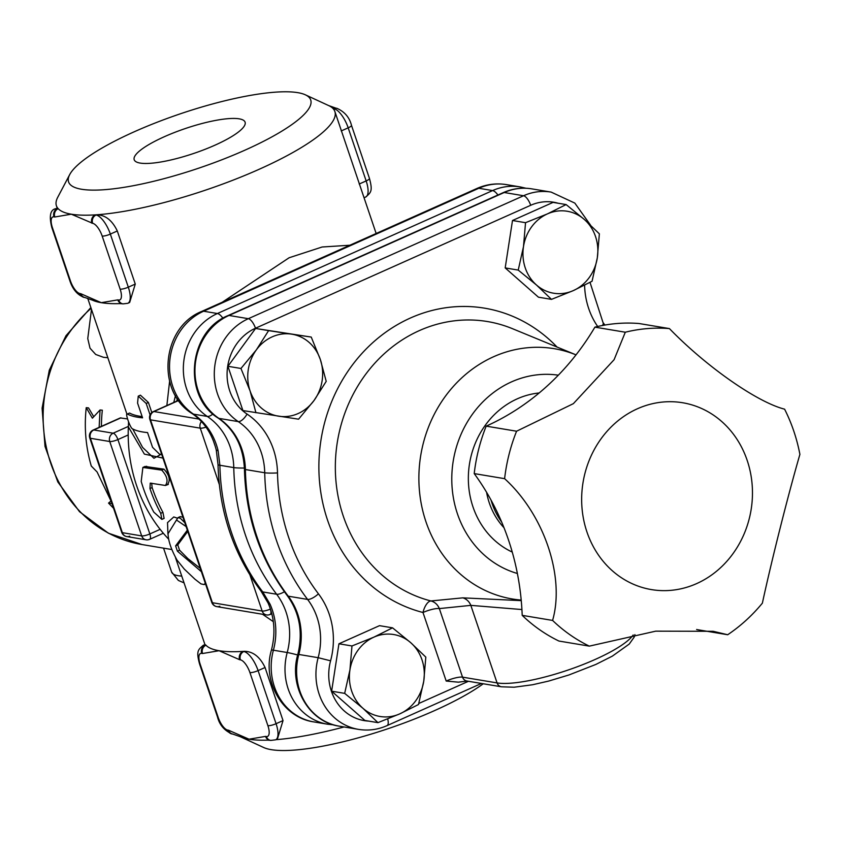 <?xml version="1.0" encoding="UTF-8"?>
<svg xmlns="http://www.w3.org/2000/svg" width="842" height="842" viewBox="0 0 842 842"><rect width="100%" height="100%" fill="white"/><g stroke="black" fill="none" stroke-linecap="round" stroke-linejoin="round"><path stroke-width="1.26" d="M466.889 681.031L458.427 682.178L446.197 681.052A12.777 2.873 -18.7 0 1 462.532 677.147A6.389 5.747 99.5 0 0 466.889 681.031L501.432 686.798L514.136 687.219L532.544 684.757L548.7 681.062L568.918 674.979L595.873 664.433L612.355 656.128L629.227 644.067L634.152 637.173L634.921 634.615M633.173 634.973A76.685 17.219 161.3 0 1 571.434 668.874A76.685 17.219 161.3 0 1 497.075 682.915L462.532 677.147L439.335 608.587L470.825 605.366A12.777 11.756 83.9 0 0 462.837 597.852L430.925 600.956A12.777 11.746 -95.6 0 1 439.335 608.587A12.777 2.873 -18.7 0 0 422.989 612.492L446.197 681.052M521.261 600.641L462.837 597.852M501.432 686.798A6.389 5.747 99.5 0 1 497.075 682.915L470.825 605.366L521.924 609.545M521.209 600.072A126.889 114.049 99.5 0 1 422.274 447.512A126.889 114.049 99.5 0 1 576.012 354.861L512.494 328.696A142.656 128.226 -80.5 0 0 341.999 421.768A142.656 128.226 -80.5 0 0 430.925 600.956A12.777 5.589 -75.7 0 0 422.989 612.492A155.381 139.656 99.5 0 1 337.232 389.467A155.381 139.656 99.5 0 1 557.057 347.051M551.489 299.373L538.448 297.194L505.189 267.914L512.494 220.509L553.068 202.385L566.108 204.564L584.337 219.467L599.367 233.844L597.315 257.81L592.063 281.249L573.381 290.574L551.489 299.373L536.459 284.996A41.542 37.332 99.5 0 0 573.381 290.574A41.542 37.332 99.5 0 0 597.315 257.81A41.542 37.332 99.5 0 0 584.337 219.467A41.542 37.332 99.5 0 0 547.426 213.889L566.108 204.564M377.942 722.647L362.913 708.269L344.673 693.366L349.935 669.927L351.977 645.961L373.869 637.162A41.542 37.332 99.5 0 0 349.935 669.927A41.542 37.332 99.5 0 0 362.913 708.269A41.542 37.332 99.5 0 0 399.824 713.848L377.942 722.647L364.902 720.468L331.632 691.187L338.937 643.783L379.51 625.659L392.551 627.837L410.791 642.741A41.542 37.332 99.5 0 0 373.869 637.162L392.551 627.837M255.947 412.748L250.063 390.877L240.959 368.47L256.389 349.819L268.609 330.632L291.521 334.127A41.542 37.332 99.5 0 0 256.389 349.819A41.542 37.332 99.5 0 0 250.063 390.877A41.542 37.332 99.5 0 0 278.87 416.232A41.542 37.332 99.5 0 0 314.003 400.539L298.573 419.19L242.906 410.57L227.919 366.291L255.568 328.464L311.235 337.074L320.328 359.481L326.222 381.352L314.003 400.539A41.542 37.332 99.5 0 0 320.328 359.481A41.542 37.332 99.5 0 0 291.521 334.127L311.235 337.074M219.815 606.208A6.389 5.747 -80.5 0 1 216.762 606.608L216.762 606.608A6.389 5.747 -80.5 0 1 212.416 602.725A6.389 1.431 161.3 0 1 211.763 602.356L211.763 602.356A6.389 6.389 0 0 0 216.762 606.608L266.504 614.923A6.389 6.389 0 0 0 270.166 614.449A6.389 2.41 -114.1 0 0 270.324 609.082A6.389 1.431 161.3 0 1 262.157 611.029A6.389 5.747 99.5 0 0 266.504 614.923M149.865 419.484L149.865 419.484A6.389 1.431 -18.7 0 0 150.518 419.853A6.389 5.747 -80.5 0 1 151.718 413.243A6.389 5.747 -80.5 0 1 153.928 411.538A6.389 2.41 -114.1 0 0 153.318 411.601A6.389 6.389 0 0 0 149.865 419.484L211.763 602.356M269.556 614.513A6.389 2.41 -114.1 0 0 270.166 614.449L271.798 613.723M201.438 421.568A6.389 5.747 99.5 0 0 200.259 428.157A6.389 1.431 -18.7 0 0 206.006 427.147M262.557 614.26L273.334 621.68M184.493 522.419L180.346 518.272L178.02 517.609L180.22 516.62L182.293 517.125M178.02 517.609L176.494 520.019L186.114 526.576M201.375 571.665L177.399 551.163L175.61 545.879L187.334 530.176M128.552 421.81L128.352 426.862L144.382 454.112L162.938 458.101M128.352 426.862A150.181 134.983 99.5 0 0 128.205 434.967A150.181 134.983 99.5 0 0 160.148 529.344A150.181 134.983 99.5 0 0 168.484 538.985M167.937 534.186L167.526 522.629L173.789 516.935L177.473 518.23M151.686 483.192L152.139 487.581A150.181 134.983 99.5 0 0 162.916 512.315L164.106 518.409L161.885 519.398L160.717 513.294A152.739 137.278 -80.5 0 1 149.971 488.549L150.265 483.119L165.39 485.476L168.326 484.424M145.066 466.457L163.916 469.152C169.389 475.098 170.6 480.214 167.547 484.508M349.883 245.232L322.118 247.001L289.101 257.768L222.235 302.257M169.6 381.268L166.863 405.549M160.117 454.817L153.928 458.269L142.582 447.407L132.741 428.967M150.065 414.874L146.203 403.465L138.246 396.15L137.572 403.086L142.572 417.832A149.55 33.564 161.3 0 1 127.374 414.022L129.584 413.033A146.992 32.996 -18.7 0 0 139.698 416.232A146.992 32.996 -18.7 0 0 142.151 416.59M122.564 303.815A6.389 5.747 99.5 0 1 122.153 303.762L122.964 303.899A6.389 5.747 -80.5 0 1 118.606 300.005L117.806 299.868A6.389 5.747 99.5 0 0 122.153 303.762L119.743 303.615A146.992 32.996 161.3 0 1 101.261 302.678A146.992 32.996 161.3 0 1 92.599 300.215L85.063 297.552A6.389 5.747 -80.5 0 1 80.727 293.679L79.927 293.542A12.777 4.81 65.9 0 1 70.402 280.828L52.436 227.729A6.389 1.431 161.3 0 1 51.783 227.372L69.76 280.46A6.389 1.431 -18.7 0 0 70.402 280.828M52.436 227.729A12.777 4.81 65.9 0 1 53.962 216.857A6.389 5.747 -80.5 0 1 57.372 208.542A19.177 7.22 -114.1 0 0 55.54 208.732L57.866 208.321A146.992 32.996 -18.7 0 0 58.182 208.679A146.992 32.996 -18.7 0 0 71.307 214.194A146.992 32.996 -18.7 0 0 95.251 214.868A146.992 32.996 -18.7 0 0 96.556 214.784A146.992 32.996 -18.7 0 0 253.695 171.684A146.992 32.996 -18.7 0 0 334.874 111.523A146.992 32.996 -18.7 0 0 333.411 108.965A146.992 32.996 -18.7 0 0 333.095 108.618A146.992 32.996 -18.7 0 0 328.685 105.587A146.992 32.996 -18.7 0 0 328.633 105.566L336.168 108.229M69.718 174.568A127.816 28.691 161.3 0 1 170.547 117.227A127.816 28.691 161.3 0 1 297.763 92.652A127.816 28.691 161.3 0 1 305.341 94.809A127.816 28.691 161.3 0 1 198.849 168.126A127.816 28.691 161.3 0 1 69.718 174.568L57.719 197.312A146.992 32.996 -18.7 0 0 56.414 205.774A146.992 32.996 -18.7 0 0 57.866 208.321L58.182 208.679A6.389 5.747 -80.5 0 0 54.772 216.994L71.307 214.194L92.652 223.319A6.389 5.747 -80.5 0 1 96.062 215.005L95.251 214.868A6.389 5.747 99.5 0 0 91.841 223.183M376.153 233.497L334.874 111.523M92.652 223.319A12.777 4.81 65.9 0 1 102.177 236.044A6.389 1.431 -18.7 0 0 110.344 234.087A19.177 7.22 -114.1 0 0 96.062 215.005L96.556 214.784C105.282 214.899 112.196 220.299 117.301 230.982L135.267 284.07L129.657 302.478L127.837 303.299A19.177 7.22 -114.1 0 0 128.31 287.175A6.389 1.431 161.3 0 1 120.143 289.132A12.777 4.81 65.9 0 1 118.606 300.005M138.246 396.15L140.425 395.182L148.403 402.487L151.813 412.548M187.745 531.386L177.778 544.9L179.567 550.184L187.892 558.625L200.249 568.339M205.627 644.846L205.132 645.067A6.389 5.747 99.5 0 0 201.722 653.381L202.533 653.518A6.389 5.747 -80.5 0 1 205.932 645.204L205.132 645.067A19.177 7.22 -114.1 0 0 203.301 645.256L205.627 644.846A146.992 32.996 -18.7 0 0 205.932 645.204A146.992 32.996 -18.7 0 0 219.067 650.719A146.992 32.996 -18.7 0 0 243.012 651.392A146.992 32.996 -18.7 0 0 244.306 651.308C253.032 651.424 259.946 656.823 265.062 667.506L283.028 720.594L277.418 739.002L275.597 739.823A19.177 7.22 -114.1 0 0 276.071 723.699L258.094 670.611A6.389 1.431 161.3 0 1 249.927 672.569L267.893 725.657A6.389 1.431 -18.7 0 0 276.071 723.699L283.028 720.594M344.094 726.962A146.992 32.996 161.3 0 1 275.934 739.676M589.326 646.13L558.93 641.046A166.158 149.35 -80.5 0 1 522.198 615.355A249.243 224.014 99.5 0 0 474.214 473.593A166.158 149.35 -80.5 0 1 486.181 426.147A249.243 224.014 99.5 0 0 594.905 327.149A166.158 149.35 -80.5 0 1 639.025 323.517L669.422 328.59C706.185 366.544 757.074 402.192 784.597 409.17A166.158 149.35 -80.5 0 1 799.9 454.375C788.322 494.18 771.725 559.909 762.368 603.167A166.158 149.35 -80.5 0 1 727.698 634.742L713.195 631.3L655.707 631.163L589.326 646.13A166.158 149.35 -80.5 0 1 552.594 620.428C565.119 576.949 544.216 514.651 504.611 478.666A166.158 149.35 -80.5 0 1 516.578 431.22L573.36 403.655L614.092 359.702L625.301 332.222A166.158 149.35 -80.5 0 1 669.422 328.59M727.698 634.742L697.302 629.658A249.243 224.014 99.5 0 0 696.639 629.479M637.457 408.749A94.725 85.137 99.5 0 0 612.471 570.887A94.725 85.137 99.5 0 0 751.243 508.894A94.725 85.137 99.5 0 0 637.457 408.749M474.214 473.593L504.611 478.666M522.198 615.355L552.594 620.428M486.181 426.147L516.578 431.22M594.905 327.149L625.301 332.222M518.23 270.093L523.482 246.653A41.542 37.332 99.5 0 0 536.459 284.996L518.23 270.093L505.189 267.914M523.482 246.653L525.534 222.688L547.426 213.889A41.542 37.332 99.5 0 0 523.482 246.653M425.82 657.118L423.768 681.083A41.542 37.332 99.5 0 0 410.791 642.741L425.82 657.118M423.768 681.083L418.506 704.522L399.824 713.848A41.542 37.332 99.5 0 0 423.768 681.083M512.494 220.509L525.534 222.688M331.632 691.187L344.673 693.366M338.937 643.783L351.977 645.961M227.919 366.291L240.959 368.47M255.568 328.464L268.609 330.632M214.963 145.182A58.54 13.146 161.3 0 1 134.225 159.812A58.54 13.146 161.3 0 1 185.44 128.5A58.54 13.146 161.3 0 1 245.127 122.269A58.54 13.146 161.3 0 1 214.963 145.182M111.365 501.779L97.093 471.983L91.283 466.036C85.758 447.134 84.074 427.683 86.231 407.675L92.388 418.19L100.04 409.98L99.135 427.378M113.575 508.294L108.534 503.084L112.681 503.779M101.429 426.357A134.204 120.627 99.5 0 1 102.335 410.201L100.04 409.98M93.736 416.695L88.515 407.896L86.231 407.675M108.534 503.084L110.407 501.527L111.302 501.674M176.494 520.019L168.074 533.66C168.179 540.669 171.158 549.479 177.009 560.077L184.282 569.087L194.912 579.18L200.964 583.885L204.08 584.569L205.301 583.264M165.39 485.476C168.432 481.182 167.211 476.067 161.727 470.131L142.877 467.436L141.203 481.435A152.739 137.278 99.5 0 0 153.812 512.136L161.885 519.398M129.584 413.033L127.374 414.022C124.69 411.875 130.036 427.694 132.373 428.767A149.55 33.564 -18.7 0 0 147.56 432.577L152.549 447.323L160.159 454.796L161.38 453.491M107.839 357.713L103.492 357.313L95.714 354.461L90.02 348.199L87.757 338.558L91.494 309.424M93.199 430.03A6.389 6.389 0 0 0 89.747 437.914L89.747 437.914A6.389 1.431 -18.7 0 0 90.399 438.282A6.389 5.747 -80.5 0 1 91.599 431.672A6.389 5.747 -80.5 0 1 93.809 429.967A6.389 2.41 -114.1 0 0 93.199 430.03L120.29 417.927L127.563 418.937M297.679 654.981A12.777 0.61 -164.9 0 0 287.206 652.518L273.387 650.203A57.803 51.951 -80.5 0 0 313.771 721.899C282.512 717.542 262.02 681.273 271.429 650.087A19.177 0.916 15.1 0 1 273.387 650.203A63.908 57.445 99.5 0 0 270.04 604.156A19.177 4.989 155.9 0 1 268.103 603.04L260.915 590.937M271.429 650.087C275.639 633.552 274.524 617.87 268.093 603.03A19.177 4.989 155.9 0 1 267.998 602.746M270.04 604.156L262.757 591.926A19.177 6.42 142.7 0 1 260.904 590.958M216.173 449.66A19.177 3.579 -13.4 0 0 218.099 450.68A63.908 57.445 99.5 0 0 193.481 414.127A57.803 51.951 -80.5 0 1 169.831 360.313A57.803 51.951 -80.5 0 1 203.585 311.214L217.394 313.519A12.777 4.81 65.9 0 1 222.909 318.223M218.025 464.468A19.177 1.716 -1.2 0 0 218.004 464.563A19.177 1.716 -1.2 0 0 219.888 465.268L218.099 450.68M267.893 725.657A12.777 4.81 65.9 0 1 266.367 736.529L265.556 736.392A6.389 5.747 99.5 0 0 269.903 740.286L267.503 740.139A146.992 32.996 161.3 0 1 249.022 739.202A146.992 32.996 161.3 0 1 240.359 736.739A146.992 32.996 161.3 0 1 240.296 736.718L263.641 747.496A127.816 28.691 -18.7 0 0 365.081 735.908A127.816 28.691 -18.7 0 0 483.255 683.767M336.547 108.292A6.389 5.747 99.5 0 0 336.168 108.218A6.389 5.747 99.5 0 0 336.147 108.208A6.389 5.747 99.5 0 0 333.095 108.618L333.906 108.755A6.389 5.747 -80.5 0 1 336.958 108.344L336.147 108.208M117.806 299.868L101.261 302.678L80.727 293.679M266.367 736.529A6.389 5.747 99.5 0 0 270.714 740.423L269.914 740.286A6.389 5.747 99.5 0 0 270.314 740.339M265.062 667.506L258.094 670.611A19.177 7.22 -114.1 0 0 243.812 651.529L243.012 651.392A6.389 5.747 99.5 0 0 239.602 659.707L240.412 659.844A12.777 4.81 65.9 0 1 249.927 672.569M233.118 734.129A6.389 5.747 -80.5 0 1 232.834 734.098A6.389 5.747 -80.5 0 1 232.813 734.087A6.389 5.747 -80.5 0 1 228.487 730.203L227.677 730.067A6.389 5.747 99.5 0 0 232.034 733.961A6.389 5.747 99.5 0 0 232.434 734.014M129.752 536.154A6.389 5.747 -80.5 0 1 126.7 536.554L126.7 536.554A6.389 5.747 -80.5 0 1 122.343 532.67A6.389 1.431 161.3 0 1 121.701 532.302L121.701 532.302A6.389 6.389 0 0 0 126.7 536.554L146.045 539.785A6.389 6.389 0 0 0 149.697 539.322A6.389 2.41 -114.1 0 0 149.855 533.944A6.389 1.431 161.3 0 1 141.688 535.901A6.389 5.747 99.5 0 0 146.045 539.785M149.087 539.385A6.389 2.41 -114.1 0 0 149.697 539.322L163.316 533.239M128.373 426.399L113.154 433.198A6.389 5.747 99.5 0 0 109.744 441.513A6.389 1.431 -18.7 0 0 117.912 439.566A6.389 2.41 -114.1 0 0 113.154 433.198L93.809 429.967L120.974 417.832M517.377 573.486A101.45 91.178 -80.5 0 1 454.112 456.248A101.45 91.178 -80.5 0 1 558.341 375.185M584.601 285.217A73.496 66.055 99.5 0 0 597.673 326.486M368.659 721.099A48.215 43.331 -80.5 0 1 330.58 660.812A73.496 66.055 99.5 0 0 318.434 593.81A201.312 180.935 -80.5 0 1 277.502 472.909A73.496 66.055 99.5 0 0 247.064 414.075A48.215 43.331 -80.5 0 1 227.329 369.185A48.215 43.331 -80.5 0 1 255.484 328.233L530.692 205.29A48.215 43.331 -80.5 0 1 558.014 203.206M468.457 681.294L418.811 703.47M215.594 447.386L213.11 440.071M249.979 575.065L262.157 611.029L212.416 602.725L150.518 419.853L200.259 428.157L219.257 484.297M270.419 609.029L268.977 605.114M198.954 419.063L153.928 411.538L178.62 400.508M186.829 530.965L187.492 530.66M177.336 398.655A182.135 163.706 99.5 0 0 176.736 401.139M539.164 392.972A83.084 74.675 99.5 0 0 469.636 463.016A83.084 74.675 99.5 0 0 512.252 552.078M504 527.734A70.296 63.182 -80.5 0 1 486.581 492.275M491.044 500.095A70.296 63.182 99.5 0 0 501.653 522.019M244.433 469.173A9.588 0.863 -1.2 0 0 245.38 469.531A63.908 57.445 99.5 0 0 218.899 418.369A9.588 3.894 123.9 0 1 218.225 418.116C234.613 429.736 243.349 446.755 244.433 469.173C245.78 517.009 260.073 559.183 287.311 595.694A9.588 3.21 -37.3 0 0 288.248 596.189A210.9 189.555 -80.5 0 1 245.38 469.531L264.725 472.762A210.9 189.555 99.5 0 0 307.593 599.42A63.908 57.445 -80.5 0 1 318.15 657.686A57.803 51.951 99.5 0 0 358.534 729.383C368.312 730.951 377.805 729.698 387.036 725.625A9.588 3.61 65.9 0 0 387.688 718.942M228.087 315.561L503.295 192.607A9.588 3.61 -114.1 0 1 504.211 192.513L229.003 315.455L248.348 318.686A57.803 51.951 99.5 0 0 214.594 367.796A57.803 51.951 99.5 0 0 238.244 421.6L218.899 418.369A57.803 51.951 -80.5 0 1 195.249 364.565A57.803 51.951 -80.5 0 1 229.003 315.455A9.588 3.61 -114.1 0 0 228.087 315.561C188.408 331.095 182.019 396.193 218.225 418.116M330.58 660.812L318.15 657.686L298.815 654.455A57.803 51.951 -80.5 0 0 339.2 726.151C308.698 721.973 288.396 685.83 297.836 654.392L298.815 654.455A63.908 57.445 99.5 0 0 288.248 596.189L307.593 599.42A9.588 3.21 142.7 0 0 318.434 593.81M530.692 205.29A9.588 3.61 65.9 0 0 523.556 195.744L504.211 192.513A57.803 51.951 -80.5 0 1 531.786 188.861L551.131 192.092A57.803 51.951 99.5 0 0 523.556 195.744L248.348 318.686A9.588 3.61 65.9 0 1 255.484 328.233M247.064 414.075A9.588 3.894 123.9 0 1 238.244 421.6A63.908 57.445 -80.5 0 1 264.725 472.762A9.588 0.863 178.8 0 0 277.502 472.909M590.021 282.365L603.019 322.549A9.588 3.21 142.7 0 1 602.525 325.475M175.61 545.879L177.778 544.9M177.399 551.163L179.567 550.184M200.333 570.844L200.996 570.55M161.727 470.131L163.916 469.152M144.456 467.247L146.645 466.268M160.717 513.294L162.916 512.315M149.971 488.549L152.139 487.581M146.203 403.465L148.403 402.487M171.852 549.531L142.035 544.553A134.204 120.627 -80.5 0 1 46.373 447.47A134.204 120.627 -80.5 0 1 91.115 308.309M525.945 188.24L520.188 186.913A57.803 51.951 99.5 0 0 492.602 190.576A12.777 4.81 65.9 0 1 497.917 195.007M284.396 591.758A12.777 4.284 142.7 0 1 276.639 594.252A63.908 57.445 -80.5 0 1 287.206 652.518A57.803 51.951 99.5 0 0 327.591 724.215L333.474 724.836M244.401 468.026A12.777 1.147 178.8 0 1 233.771 467.594A63.908 57.445 -80.5 0 0 207.3 416.432L193.481 414.127A19.177 7.778 123.9 0 1 192.134 413.601C155.623 391.256 161.864 327.201 201.754 311.403A19.177 7.22 -114.1 0 1 203.585 311.214L478.793 188.271L492.602 190.576L217.394 313.519A57.803 51.951 99.5 0 0 183.64 362.628A57.803 51.951 99.5 0 0 207.3 416.432A12.777 5.189 -56.1 0 0 212.889 413.99M233.771 467.594A210.9 189.555 99.5 0 0 276.639 594.252L262.757 591.926A210.9 189.555 -80.5 0 1 219.888 465.268L233.771 467.594M201.754 311.403L476.961 188.461A19.177 7.22 -114.1 0 1 478.793 188.271A57.803 51.951 -80.5 0 1 506.368 184.608L520.188 186.913M333.411 108.965L333.906 108.755A19.177 7.22 65.9 0 1 348.188 127.837A6.389 1.431 -18.7 0 0 351.472 125.321C349.504 117.448 344.662 111.786 336.958 108.344M351.472 125.321L369.449 178.409A6.389 1.431 161.3 0 1 366.154 180.925A19.177 7.22 65.9 0 1 365.691 197.039L364.06 197.765M341.22 130.942L348.188 127.837L366.154 180.925L359.197 184.03M84.684 297.489A6.389 5.747 -80.5 0 1 84.274 297.437A6.389 5.747 -80.5 0 1 79.927 293.542M53.962 216.857L54.772 216.994M135.267 284.07L128.31 287.175L110.344 234.087L117.301 230.982M102.177 236.044L120.143 289.132M244.306 651.308L243.812 651.529A6.389 5.747 99.5 0 0 240.412 659.844M265.556 736.392L249.022 739.202L228.487 730.203M202.533 653.518L219.067 650.719L239.602 659.707M227.677 730.067A12.777 4.81 65.9 0 1 218.162 717.352A6.389 1.431 161.3 0 1 217.51 716.984C219.478 724.857 224.319 730.519 232.034 733.961L232.834 734.098M217.51 716.984L199.543 663.896A6.389 1.431 -18.7 0 0 200.185 664.254A12.777 4.81 65.9 0 1 201.722 653.381M218.162 717.352L200.185 664.254M181.746 576.075A63.908 14.346 161.3 0 1 171.631 572.044L178.378 580.443L184.051 582.874M160.148 529.344L149.855 533.944L117.912 439.566L128.205 434.967M109.744 441.513L141.688 535.901L122.343 532.67L90.399 438.282L109.744 441.513M178.504 400.35L153.318 411.601M185.429 524.555L174.126 491.16M173.789 402.455L175.462 395.624M126.889 413.99L87.705 298.247M57.172 208.006L56.414 205.774M175.515 557.657L204.922 644.54M297.836 654.392C303.131 632.353 299.626 612.787 287.311 595.694M503.295 192.607C512.525 188.545 522.019 187.292 531.786 188.861M481.413 683.462L387.036 725.625M603.019 322.549L604.893 325.044M590.452 225.025L574.833 203.101L551.131 192.092M339.2 726.151L358.534 729.383M204.09 584.58L205.532 583.927M142.877 467.436L145.056 466.457M160.159 454.796L161.601 454.154M216.173 449.649C212.1 433.777 204.08 421.758 192.134 413.601M476.961 188.461C486.444 184.272 496.243 182.988 506.368 184.608M216.215 449.649L218.025 464.563C219.33 512.252 233.623 554.373 260.883 590.937M305.341 94.809L328.685 105.587M369.449 178.409C372.995 191.481 370.764 192.555 365.691 197.039M55.54 208.732C50.267 209.911 49.015 216.12 51.783 227.372M85.084 297.563L84.274 297.437C77.475 295.047 72.633 289.395 69.76 280.46M122.964 303.899L127.837 303.299M270.714 740.423L275.597 739.823M199.543 663.896C195.997 650.824 198.228 649.75 203.301 645.256M240.359 736.739L232.813 734.077M163.548 548.153L171.631 572.044M142.035 544.553L108.397 533.197L79.516 511.694L57.814 481.929L45.015 446.428L42.1 408.149L49.289 370.217L65.981 335.726L90.862 307.541M121.701 532.302L89.747 437.914M313.771 721.899L327.591 724.215"/></g></svg>
